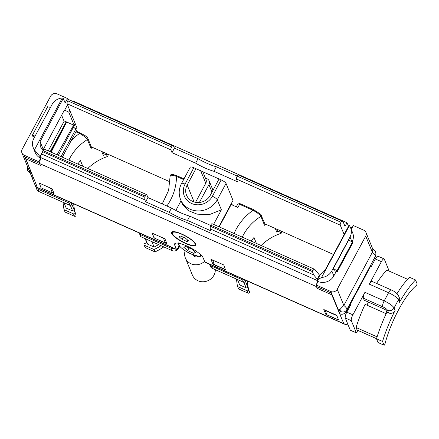 <?xml version="1.0" encoding="UTF-8"?>
<svg xmlns="http://www.w3.org/2000/svg" width="439" height="439" viewBox="0 0 439 439"><rect width="100%" height="100%" fill="white"/><g stroke="black" fill="none" stroke-linecap="round" stroke-linejoin="round"><path stroke-width="0.66" d="M163.774 246.91A57.564 53.426 157.7 0 1 155.005 251.904L145.534 247.695A1.054 0.977 157.7 0 1 145.04 247.195L144.063 244.825A1.054 0.977 157.7 0 1 144.738 243.491A47.796 44.361 -22.3 0 0 146.796 242.756M161.042 245.692A57.564 53.426 157.7 0 1 154.029 249.533L155.005 251.904M145.534 247.695L144.557 245.324L154.029 249.533M144.557 245.324A1.054 0.977 157.7 0 1 144.063 244.825M145.441 238.761L147.669 244.172A1.054 0.977 157.7 0 1 147.175 243.672L145.095 238.607M147.669 244.172L154.105 247.031A55.171 51.204 -22.3 0 0 158.578 244.6M170.118 181.872L92.667 147.455A47.796 44.361 -22.3 0 0 91.038 148.42A1.054 0.977 157.7 0 0 91.477 147.202L87.827 138.334A1.054 0.977 157.7 0 1 87.394 139.553L91.038 148.42M106.913 153.782A1.054 0.977 157.7 0 1 106.342 154.21A47.796 44.361 -22.3 0 0 103.302 155.335A1.054 0.977 157.7 0 0 103.911 154.029L103.116 152.097M63.968 202.681L66.19 208.091L72.627 210.95A1.054 0.977 157.7 0 0 74.12 209.76A47.796 44.361 -22.3 0 0 75.02 212.635A1.054 0.977 157.7 0 1 73.543 213.892L64.072 209.683L65.049 212.053L74.52 216.262A1.054 0.977 157.7 0 0 75.996 215.006A47.796 44.361 157.7 0 1 73.725 203.833M87.805 168.488A47.796 44.361 157.7 0 1 107.319 156.586L106.342 154.21M39.044 191.602L38.072 189.231A4.884 4.533 157.7 0 1 35.789 186.915L36.766 189.286A4.884 4.533 157.7 0 0 39.044 191.602L70.048 205.381A1.054 0.977 157.7 0 0 71.524 204.124A47.796 44.361 157.7 0 1 71.03 202.637M82.795 166.266L80.485 160.641A47.796 44.361 -22.3 0 0 77.807 164.049M67.03 103.714L170.848 149.853A2.393 0.669 -66 0 1 171.611 146.988L172.335 145.627L173.603 146.182L68.517 99.488L67.787 100.844A2.393 0.669 -66 0 0 67.03 103.714L76.852 127.623A4.791 1.185 -151.8 0 1 76.874 128.018A4.791 1.185 -151.8 0 1 73.329 127.403A2.393 0.593 -151.8 0 1 75.771 129.159L76.446 130.811L62.316 157.162M170.848 149.853L172 152.657L195.624 163.16A23.947 5.916 -151.8 0 0 213.947 171.298L237.57 181.801L236.418 178.997A2.393 0.669 -66 0 1 237.175 176.127L237.905 174.771L342.991 221.465L345.021 226.409L346.997 222.727L348.571 226.392M236.418 178.997L340.236 225.136L344.187 234.574M333.508 254.488L264.876 223.824M242.273 237.142A47.796 44.361 157.7 0 1 260.887 216.394A1.054 0.977 157.7 0 0 261.172 214.929L260.7 214.237L253.577 209.677A1.054 0.291 114 0 0 253.051 210.286C257.457 212.778 260.069 214.814 260.887 216.394L264.53 225.267A47.796 44.361 -22.3 0 1 266.056 224.351M218.869 226.738L230.859 204.382A2.491 0.615 -151.8 0 1 231.188 204.519L237.916 207.51L239.623 204.316L238.712 203.07L253.577 209.677M238.712 203.07A2.491 0.615 -151.8 0 0 238.218 203.18L236.286 206.785M232.346 205.035L231.556 203.114M230.876 204.387L233.016 200.393L226.036 183.414A4.791 1.185 28.2 0 0 221.157 179.897L219.056 178.958L210.281 195.322A13.17 12.226 157.7 0 1 197.967 202.549A13.17 12.226 157.7 0 1 186.542 195.19A13.17 12.226 157.7 0 1 187.168 185.044L195.937 168.686L193.835 167.753A4.791 1.185 -151.8 0 0 190.296 167.138L181.521 183.497C178.799 188.792 178.481 194.148 180.577 199.569A20.353 18.893 -22.3 0 0 198.23 210.939A20.353 18.893 -22.3 0 0 217.267 199.772L226.036 183.414M195.937 168.686L219.056 178.958M177.005 175.781A1.054 0.291 114 0 0 176.478 176.39C171.951 174.909 169.86 174.859 170.2 176.226L170.134 175.951C169.624 175.243 170.486 174.722 172.725 174.393L177.005 175.781L183.99 178.887M91.334 146.862L92.667 147.455M179.677 246.295L178.591 248.326A4.884 4.533 157.7 0 1 172.066 250.592L141.062 236.813A1.054 0.977 157.7 0 1 140.568 236.314L139.597 233.943A1.054 0.977 157.7 0 1 139.646 233.131M154.105 247.031L151.878 241.62M141.062 236.813L140.085 234.442A1.054 0.977 157.7 0 1 139.597 233.943M174.228 248.501A4.884 4.533 157.7 0 1 171.089 248.222L140.085 234.442M319.768 275.451L314.779 269.365L212.07 223.72A2.491 0.691 -66 0 0 210.709 225.136L210.166 226.151L210.259 228.944L211.06 230.892L187.497 220.422L189.78 216.169L210.566 225.405M147.938 197.572L145.655 201.825L144.854 199.877L144.766 197.084L145.309 196.074A2.491 0.691 -66 0 1 146.67 194.653A2.491 0.691 -66 0 1 146.802 194.801L147.938 197.572L171.495 208.042A23.849 5.888 -151.8 0 0 189.78 216.169M64.072 209.683A57.564 53.426 157.7 0 1 63.084 202.286M107.5 154.045L107.994 155.252A1.054 0.977 157.7 0 1 107.319 156.586M35.789 186.915A4.884 4.533 157.7 0 1 35.526 185.977M38.072 189.231L69.071 203.01A1.054 0.977 157.7 0 0 70.531 202.412M80.189 132.907A1.054 0.291 114 0 0 80.134 132.841A1.054 0.291 114 0 0 79.558 133.445C83.97 135.936 86.582 137.972 87.394 139.553A47.796 44.361 157.7 0 0 68.885 160.081M48.235 150.906L64.292 120.961M61.63 115.243L63.913 120.791L74.213 125.367L75.184 123.557M42.901 150.407A5.027 4.67 157.7 0 1 43.291 149.447L40.086 141.643L63.26 98.418L65.115 102.924L67.485 98.506L68.16 100.152M69.763 110.365L68.791 112.181L64.451 109.98L43.291 149.447M33.243 147.713A11.974 11.112 -22.3 0 0 34.451 149.875L62.261 98.012A11.974 11.112 -22.3 0 0 52.011 104.548L33.808 138.494A11.974 11.112 -22.3 0 0 33.243 147.713L35.274 152.662A11.974 11.112 -22.3 0 0 40.657 158.243L38.791 161.717L39.609 163.11M40.657 158.243L39.982 156.591L41.59 153.595M39.708 163.604L40.415 165.333L25.813 158.841L37.403 187.513L176.401 249.286L174.706 245.165A16.188 4 -151.8 0 1 174.651 243.832A16.188 4 -151.8 0 1 188.71 246.883A16.188 4 -151.8 0 1 203.12 257.792L204.815 261.913L343.814 323.691L331.763 294.816L317.156 288.324L316.442 286.596L39.708 163.604A4.884 1.361 -66 0 1 41.206 157.831L40.542 156.213L43.944 149.09M145.655 201.825L169.218 212.295L171.495 208.042M169.218 212.295A23.849 5.888 -151.8 0 0 187.497 220.422M315.054 269.579C314.428 268.997 313.737 269.332 312.98 270.589L210.709 225.136M317.485 279.703L317.282 279.204L319.559 274.951M317.282 279.204L313.671 274.902L312.436 271.604L312.98 270.589M316.442 286.596A4.884 1.361 -66 0 1 316.371 285.416M316.579 284.313A4.884 1.361 -66 0 1 317.852 281.004M317.156 288.324A4.884 1.361 -66 0 1 317.134 286.771M317.737 280.73L41.206 157.831M195.805 244.161A13.79 3.408 28.2 0 1 195.854 245.302A13.79 3.408 28.2 0 1 183.87 242.701A13.79 3.408 28.2 0 1 171.594 233.405A13.79 3.408 28.2 0 1 171.545 232.264A13.79 3.408 28.2 0 1 183.524 234.865A13.79 3.408 28.2 0 1 195.805 244.161M338.112 319.85L326.342 314.62L325.711 314.165L323.812 309.544L336.675 315.262L338.573 319.932L326.967 314.818L325.167 310.45L336.828 315.63M166.414 243.541L154.007 237.856L152.108 233.186L164.34 238.498L164.976 238.953L166.869 243.568L166.414 243.541L166.666 243.069M225.256 269.694L213.486 264.465L212.855 264.004L210.956 259.339L223.182 264.646L223.819 265.107L225.361 269.497M39.274 183.008L41.036 187.837L52.428 192.902L50.436 188.051L39.049 182.992M39.252 183.058L52.12 188.797L54.019 193.462L52.439 192.886M204.815 261.913A4.884 1.361 114 0 0 205.068 262.209L344.066 323.982A4.884 1.361 -66 0 1 343.814 323.691A4.884 4.533 -22.3 0 0 347.644 323.762M280.236 230.815A1.054 0.977 157.7 0 1 279.835 231.051A47.796 44.361 -22.3 0 0 276.795 232.176A1.054 0.977 157.7 0 0 277.399 230.87L276.74 229.262M237.461 279.522L239.683 284.933L246.12 287.792A1.054 0.977 157.7 0 0 247.612 286.601A47.796 44.361 -22.3 0 0 248.507 289.477A1.054 0.977 157.7 0 1 247.036 290.733L237.565 286.524L238.542 288.895L248.013 293.104A1.054 0.977 157.7 0 0 249.484 291.847A47.796 44.361 157.7 0 1 247.234 280.949M261.112 245.516A47.796 44.361 157.7 0 1 280.812 233.427L279.835 231.051M209.441 264.152L210.254 266.133A4.884 4.533 157.7 0 0 212.536 268.443L243.541 282.222A1.054 0.977 157.7 0 0 245.011 280.965A47.796 44.361 157.7 0 1 244.616 279.786M256.42 243.431L253.978 237.483A47.796 44.361 -22.3 0 0 251.152 241.088M339.77 313.847A4.884 4.533 -22.3 0 0 345.559 312.606L345.564 312.612A4.791 4.445 -22.3 0 0 346.349 311.536L370.692 266.138L371.037 266.983M243.903 279.467A1.054 0.977 157.7 0 1 242.564 279.852L211.56 266.072A4.884 4.533 157.7 0 1 209.474 264.168M237.565 286.524A57.564 53.426 157.7 0 1 236.572 279.127M281.119 231.21L281.487 232.094A1.054 0.977 157.7 0 1 280.812 233.427M356.325 332.85L350.273 330.161A1.054 0.291 114 0 0 350.327 330.221L356.38 332.916A1.054 0.291 114 0 1 356.325 332.85L351.332 320.689A4.884 1.361 114 0 1 352.874 314.834L346.821 312.145L351.167 304.046L350.52 303.761L350.865 304.611M351.238 229.372L353.302 225.531L363.701 230.151A4.791 4.445 157.7 0 1 365.939 232.423L372.859 249.264L372.354 252.277L343.847 305.445L340.11 309.232L338.431 310.049L339.951 313.753A4.791 4.445 -22.3 0 0 345.559 312.606M339.77 313.309L339.539 313.742M331.763 294.816A4.884 1.361 -66 0 1 331.686 293.636M349.378 225.613L349.076 225.448L325.903 268.673C323.889 271.757 322.111 273.519 320.574 273.947L317.392 279.884L318.066 281.531L316.201 285.01L316.881 286.656L331.489 293.148L330.808 291.501A4.791 4.445 -22.3 0 0 337.207 289.279L365.714 236.111A4.791 4.445 157.7 0 0 365.939 232.423M350.311 227.166L352.018 227.923M346.997 222.727L73.79 101.305L73.565 101.722M67.485 98.506L57.081 93.88A4.791 4.445 -22.3 0 0 50.683 96.103L22.175 149.271A4.791 4.445 157.7 0 0 21.95 152.959L28.87 169.8L31.806 173.778L33.331 177.477A4.791 4.445 157.7 0 1 31.092 175.21L30.434 173.608M205.37 177.982L206.928 178.673A4.791 4.445 157.7 0 1 209.167 180.939A4.791 4.445 157.7 0 1 208.937 184.627L199.366 202.483M348.484 226.354L344.099 234.536M340.236 225.136A2.393 0.669 -66 0 1 340.999 222.266L341.723 220.91L342.991 221.465M213.947 171.298L216.361 166.804L237.208 176.066M195.624 163.16L198.038 158.66A23.947 5.916 -151.8 0 0 216.361 166.804M172 152.657L174.415 148.157L198.038 158.66M173.603 146.182L174.415 148.157M68.517 99.488L172.335 145.627M237.905 174.771L341.723 220.91M66.294 121.85L50.776 152.037M73.637 125.115L57.043 154.819M66.668 122.02L51.149 152.201M330.808 291.501L316.201 285.01M318.066 281.531A11.974 11.112 -22.3 0 0 333.849 275.884L336.29 271.329M352.034 241.966L352.051 241.938A11.974 11.112 -22.3 0 0 352.616 232.719L350.58 227.775A11.974 11.112 -22.3 0 0 349.373 225.613L321.567 277.475A11.974 11.112 -22.3 0 0 331.813 270.94L350.015 236.994A11.974 11.112 -22.3 0 0 350.58 227.775M357.598 330.276A47.796 13.307 114 0 0 357.258 331.56A1.054 0.291 114 0 1 356.83 332.532A1.054 0.291 114 0 1 356.38 332.916M396.988 293.653A57.564 16.029 114 0 1 409.472 277.261L415.524 279.956L417.05 283.671A1.054 0.291 114 0 1 416.885 284.565A1.054 0.291 114 0 1 416.326 285.465A47.796 13.307 114 0 0 384.998 343.891A1.054 0.291 114 0 1 384.575 344.856A1.054 0.291 114 0 1 384.125 345.241A1.054 0.291 114 0 1 384.07 345.18L382.545 341.465A57.564 16.029 114 0 1 395.078 310.51C393.492 313.045 391.347 313.874 388.641 312.991L386.874 312.206A57.564 16.029 114 0 0 376.492 338.776L382.545 341.465M366.977 305.165A47.796 13.307 -66 0 1 368.458 302.092M370.346 266.791L370.988 267.077L375.334 258.977A4.884 1.361 114 0 1 378.006 256.195L384.059 258.884A4.884 1.361 114 0 0 381.387 261.666L375.334 258.977M357.236 330.079A1.054 0.291 -66 0 1 357.154 330.079A1.054 0.291 -66 0 1 357.099 330.018L356.062 327.494A55.171 15.365 -66 0 1 365.1 304.326L386.177 313.693M352.874 314.834L364.935 292.341A4.884 1.361 114 0 0 363.393 298.196L364.546 301A2.299 0.565 28.2 0 1 364.535 300.808A2.299 0.565 28.2 0 1 366.236 301.105L383.889 308.946A2.299 0.565 -151.8 0 1 386.232 310.636L386.874 312.206M369.325 284.165A4.884 1.361 -66 0 1 371.998 281.383L391.248 289.938A4.884 1.361 -66 0 0 388.575 292.72L369.325 284.165L381.387 261.666M389.217 271.126L384.312 259.18A4.884 1.361 114 0 0 384.059 258.884M376.569 283.413A55.171 15.365 -66 0 1 386.852 270.073L407.573 279.281M377.09 336.839L356.062 327.494M384.07 345.18L378.017 342.491L376.492 338.776M415.524 279.956A57.564 16.029 114 0 0 399.463 302.328L399.753 298.712L398.661 296.062C397.147 293.356 394.677 291.315 391.248 289.938M346.821 312.145A4.884 1.361 114 0 0 345.279 318.001L350.273 330.161M341.108 311.674L338.431 310.049L331.489 293.148M340.11 309.232A11.974 3.336 114 0 0 340.982 311.624L340.922 311.597M321.567 277.475L317.392 279.884M337.35 271.587L352.698 242.959L352.374 242.169L348.698 239.913L333.349 268.542L334.298 270.852L337.35 271.587L337.026 270.797L333.349 268.542M352.374 242.169L337.026 270.797M68.791 112.181L74.213 125.367M64.588 110.31L67.507 104.872M43.066 150.566L40.262 146.527L40.086 141.643M34.451 149.875L39.982 156.591M62.261 98.012L63.26 98.418M38.791 161.717L24.189 155.225A4.791 4.445 157.7 0 1 21.95 152.959M50.474 107.418L47.642 106.737L32.294 135.366L32.618 136.15L34.456 137.281M35.12 136.046L32.294 135.366M24.189 155.225L24.864 156.877L39.472 163.368M24.864 156.877L31.806 173.778L30.494 173.635A11.974 3.336 -66 0 1 29.616 171.237M33.359 177.669A4.884 4.533 157.7 0 1 31.076 175.353A4.884 4.533 157.7 0 1 30.851 174.618M25.813 158.841A4.884 1.361 -66 0 1 25.791 157.288M179.216 245.714L177.027 249.577A4.884 1.361 114 0 1 176.654 249.577A4.884 1.361 114 0 1 176.401 249.286M193.835 167.753L185.066 184.111A15.563 14.449 -22.3 0 0 191.596 203.476A15.563 14.449 -22.3 0 0 212.383 196.255A4.791 1.185 28.2 0 1 217.267 199.772L221.399 209.831L209.255 214.655L197.166 214.15L188.227 210.605L182.553 204.382L180.577 199.569M260.7 214.237L264.964 224.044A1.054 0.977 157.7 0 1 264.53 225.267M212.58 259.937L214.528 264.679L225.679 269.639M193.133 254.834A3.594 3.336 -22.3 0 0 198.335 256.338M204.579 261.348A11.974 11.112 157.7 0 1 185.412 258.099A11.974 11.112 157.7 0 1 185.181 250.74M215.313 269.678A11.974 11.112 157.7 0 1 213.969 275.204A11.974 11.112 157.7 0 1 202.774 281.772A11.974 11.112 157.7 0 1 192.386 275.083L185.412 258.099M193.681 253.33L195.871 252.617L191.991 249.209L185.922 246.515L183.738 247.223L187.618 250.636L193.681 253.33L194.642 251.542M187.618 250.636L189.077 247.914M195.553 202.319L205.787 183.228A4.791 4.445 157.7 0 0 206.012 179.54L202.67 171.408M170.134 175.951L168.62 190.378L162.243 203.932M152.113 233.235L154.336 238.064L165.399 242.981L163.407 238.136L152.207 233.158M166.096 241.68L165.399 242.981M195.92 244.518A13.79 3.408 28.2 0 1 195.13 244.671M172.522 232.615A13.79 3.408 28.2 0 1 172.275 232.127A13.79 3.408 -151.8 0 1 172.159 231.776M195.009 243.755A12.813 3.166 -151.8 0 0 183.606 235.123A12.813 3.166 -151.8 0 0 172.478 232.703A12.813 3.166 -151.8 0 0 172.522 233.762A12.813 3.166 -151.8 0 0 183.925 242.399A12.813 3.166 -151.8 0 0 195.053 244.814A12.813 3.166 -151.8 0 0 195.009 243.755M188.616 240.918L185.516 238.19L180.659 236.034L178.914 236.605L182.015 239.332L186.871 241.488L188.616 240.918M186.871 241.488L187.64 240.056M182.015 239.332L183.184 237.153M338.145 319.79L338.573 319.894M325.376 310.066L325.167 310.45M53.207 191.448L52.428 192.902M313.671 274.902L210.259 228.944M144.854 199.877L41.442 153.913M312.436 271.604L210.166 226.151M144.766 197.084L42.495 151.631M101.716 151.477L103.302 155.335M75.996 215.006L75.02 212.635M74.12 209.76L71.233 202.73M71.524 204.124L70.882 202.571M75.903 131.821L79.558 133.445A55.073 51.116 157.7 0 0 71.074 140.826M72.627 210.95L70.377 205.468M74.52 216.262L73.543 213.892M70.048 205.381L69.071 203.01M75.771 129.159L61.054 156.602M75.272 123.776L58.321 155.39M50.128 151.746L66.185 121.801M145.309 196.074L43.038 150.621M275.341 228.642L276.795 232.176M249.484 291.847L248.507 289.477M247.612 286.601L244.858 279.89M245.011 280.965L244.507 279.736M243.541 282.222L242.564 279.852M246.12 287.792L243.864 282.31M248.013 293.104L247.036 290.733M212.536 268.443L211.56 266.072M346.656 312.464L346.305 311.619M237.175 176.127L340.999 222.266M67.787 100.844L171.611 146.988M337.207 289.279L343.847 305.445A11.974 2.958 28.2 0 1 346.805 309.676L375.312 256.508A11.974 2.958 28.2 0 0 372.354 252.277L365.714 236.111M375.208 259.213L374.621 257.792M364.699 300.71L364.546 301M357.099 330.018L376.525 338.65M399.463 302.328L398.431 299.821L394.046 308.002L395.078 310.51M387.522 310.269A4.791 1.185 -151.8 0 0 382.643 306.751A4.884 1.361 114 0 1 384.185 300.896A9.674 2.387 -151.8 0 1 394.046 308.002A4.884 4.533 157.7 0 1 387.522 310.269L388.641 312.991M382.643 306.751L363.393 298.196M398.661 296.062A4.884 4.533 -22.3 0 1 398.431 299.821A9.674 2.387 -151.8 0 0 388.575 292.72L384.185 300.896L364.935 292.341M351.332 320.689L345.279 318.001M346.349 311.536L346.025 310.741M333.849 275.884L331.813 270.94M352.051 241.938L350.015 236.994M30.62 173.679A11.974 3.336 -66 0 1 30.494 173.635L27.657 170.689L27.547 166.579M31.076 175.353L35.12 185.198A4.884 4.533 -22.3 0 0 37.403 187.513A4.884 1.361 114 0 0 37.655 187.804L176.654 249.577M179.15 245.615L177.027 249.577M174.706 245.165L175.792 243.14M212.01 192.101L208.937 184.627M178.591 248.326L178.256 247.508M172.066 250.592L171.089 248.222M166.902 206.001A55.073 51.116 157.7 0 0 176.478 176.39L183.628 179.567M221.399 209.831L213.59 224.395M239.623 204.316L253.051 210.286A55.073 51.116 157.7 0 0 234.069 233.499M213.645 262.527L212.855 264.004M214.029 263.46L213.486 264.465M231.188 204.519L219.198 226.886M180.199 243.59A12.21 3.018 -151.8 0 0 179.085 245.16A12.21 3.018 -151.8 0 0 191.53 254.126A12.21 3.018 -151.8 0 0 200.524 254.686A12.21 3.018 -151.8 0 0 200.425 254.477M200.541 170.464L205.787 183.228M194.115 201.962L187.168 185.044M212.383 196.255L221.157 179.897M185.066 184.111A4.791 1.185 -151.8 0 0 181.521 183.497M326.649 314.05L326.342 314.62M326.265 313.122L325.711 314.165M53.81 192.913L53.558 193.385M76.276 131.129L84.82 135.421C86.768 136.842 87.773 137.813 87.827 138.334M146.67 194.653L43.966 149.008M344.066 323.982A4.884 4.884 0 0 0 347.781 324.086M375.312 256.508C376.569 253.215 375.68 250.664 372.64 248.847M375.586 255.899L376.245 257.506M357.154 330.079L376.519 338.683M378.072 342.552L384.125 345.241M346.805 309.676C345.394 311.871 343.452 312.524 340.982 311.624M35.12 185.198A4.884 4.884 0 0 0 37.655 187.804M209.167 180.939L212.997 190.263M181.055 200.738L175.847 210.451M178.635 242.882L178.64 244.704C178.278 245.637 185.033 251.596 191.656 254.219L198.862 256.392C200.716 256.398 201.71 256.041 201.847 255.328M173.059 231.616L172.478 232.703M195.613 243.771L195.053 244.814"/></g></svg>
